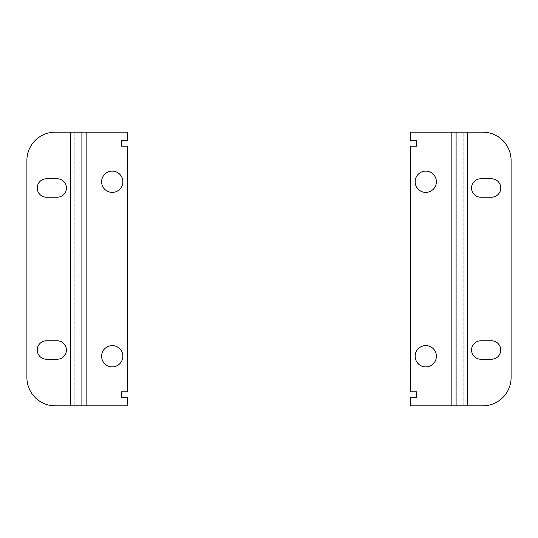 <?xml version="1.0" encoding="UTF-8"?>
<svg xmlns="http://www.w3.org/2000/svg" width="538" height="538" viewBox="0 0 538 538"><rect width="100%" height="100%" fill="white"/><g stroke="black" fill="none" stroke-linecap="round" stroke-linejoin="round"><path stroke-width="0.4" stroke-dasharray="2.69 2.02" d="M46.463 197.204L57.236 197.204A9.213 9.213 0 0 0 66.45 187.991A9.213 9.213 0 0 0 57.236 178.777L46.463 178.777A9.213 9.213 0 0 0 37.25 187.991A9.213 9.213 0 0 0 46.463 197.204M57.236 340.796L46.463 340.796A9.213 9.213 0 0 0 37.25 350.009A9.213 9.213 0 0 0 46.463 359.223L57.236 359.223A9.213 9.213 0 0 0 66.45 350.009A9.213 9.213 0 0 0 57.236 340.796M121.588 140.505L121.588 146.181L127.257 146.181L127.257 391.819L121.588 391.819L121.588 397.495L127.257 397.495L127.257 405.854L86.147 405.854L86.147 132.146L127.257 132.146L127.257 140.505L121.588 140.505M122.859 181.757A10.632 10.632 0 0 0 106.914 172.55A10.632 10.632 0 0 0 106.914 190.963A10.632 10.632 0 0 0 122.859 181.757M122.859 356.243A10.632 10.632 0 0 0 106.914 347.037A10.632 10.632 0 0 0 106.914 365.45A10.632 10.632 0 0 0 122.859 356.243M86.147 132.146L55.246 132.146A28.346 28.346 0 0 0 26.9 160.492L26.9 377.508A28.346 28.346 0 0 0 55.246 405.854L74.809 405.854L74.809 132.146L81.897 132.146L74.809 132.146L74.809 405.854L86.147 405.854M81.897 405.854L74.809 405.854L81.897 405.854L81.897 132.146M491.537 340.796L480.764 340.796A9.213 9.213 0 0 0 471.55 350.009A9.213 9.213 0 0 0 480.764 359.223L491.537 359.223A9.213 9.213 0 0 0 500.75 350.009A9.213 9.213 0 0 0 491.537 340.796M480.764 197.204L491.537 197.204A9.213 9.213 0 0 0 500.75 187.991A9.213 9.213 0 0 0 491.537 178.777L480.764 178.777A9.213 9.213 0 0 0 471.55 187.991A9.213 9.213 0 0 0 480.764 197.204M416.412 397.495L416.412 391.819L410.743 391.819L410.743 146.181L416.412 146.181L416.412 140.505L410.743 140.505L410.743 132.146L451.853 132.146L451.853 405.854L410.743 405.854L410.743 397.495L416.412 397.495M415.141 356.243A10.632 10.632 0 0 0 431.086 365.45A10.632 10.632 0 0 0 431.086 347.037A10.632 10.632 0 0 0 415.141 356.243M415.141 181.757A10.632 10.632 0 0 0 431.086 190.963A10.632 10.632 0 0 0 431.086 172.55A10.632 10.632 0 0 0 415.141 181.757M451.853 405.854L482.754 405.854A28.346 28.346 0 0 0 511.1 377.508L511.1 160.492A28.346 28.346 0 0 0 482.754 132.146L463.191 132.146L463.191 405.854L456.103 405.854L463.191 405.854L463.191 132.146L451.853 132.146M456.103 132.146L463.191 132.146L456.103 132.146L456.103 405.854M70.559 132.146L70.559 405.854M467.441 405.854L467.441 132.146"/><path stroke-width="0.81" d="M57.236 197.204L46.463 197.204A9.213 9.213 0 0 1 37.25 187.991A9.213 9.213 0 0 1 46.463 178.777L57.236 178.777A9.213 9.213 0 0 1 66.45 187.991A9.213 9.213 0 0 1 57.236 197.204M46.463 340.796L57.236 340.796A9.213 9.213 0 0 1 66.45 350.009A9.213 9.213 0 0 1 57.236 359.223L46.463 359.223A9.213 9.213 0 0 1 37.25 350.009A9.213 9.213 0 0 1 46.463 340.796M86.147 405.854L127.257 405.854L127.257 397.495L121.588 397.495L121.588 391.819L127.257 391.819L127.257 146.181L121.588 146.181L121.588 140.505L127.257 140.505L127.257 132.146L86.147 132.146L86.147 405.854L55.246 405.854A28.346 28.346 0 0 1 26.9 377.508L26.9 160.492A28.346 28.346 0 0 1 55.246 132.146L81.897 132.146L81.897 405.854M122.859 356.243A10.632 10.632 0 0 1 106.914 365.45A10.632 10.632 0 0 1 106.914 347.037A10.632 10.632 0 0 1 122.859 356.243M122.859 181.757A10.632 10.632 0 0 1 106.914 190.963A10.632 10.632 0 0 1 106.914 172.55A10.632 10.632 0 0 1 122.859 181.757M81.897 132.146L86.147 132.146M480.764 340.796L491.537 340.796A9.213 9.213 0 0 1 500.75 350.009A9.213 9.213 0 0 1 491.537 359.223L480.764 359.223A9.213 9.213 0 0 1 471.55 350.009A9.213 9.213 0 0 1 480.764 340.796M491.537 197.204L480.764 197.204A9.213 9.213 0 0 1 471.55 187.991A9.213 9.213 0 0 1 480.764 178.777L491.537 178.777A9.213 9.213 0 0 1 500.75 187.991A9.213 9.213 0 0 1 491.537 197.204M451.853 132.146L410.743 132.146L410.743 140.505L416.412 140.505L416.412 146.181L410.743 146.181L410.743 391.819L416.412 391.819L416.412 397.495L410.743 397.495L410.743 405.854L451.853 405.854L451.853 132.146L482.754 132.146A28.346 28.346 0 0 1 511.1 160.492L511.1 377.508A28.346 28.346 0 0 1 482.754 405.854L456.103 405.854L456.103 132.146M415.141 181.757A10.632 10.632 0 0 1 431.086 172.55A10.632 10.632 0 0 1 431.086 190.963A10.632 10.632 0 0 1 415.141 181.757M415.141 356.243A10.632 10.632 0 0 1 431.086 347.037A10.632 10.632 0 0 1 431.086 365.45A10.632 10.632 0 0 1 415.141 356.243M456.103 405.854L451.853 405.854M70.559 405.854L70.559 132.146M467.441 132.146L467.441 405.854"/></g></svg>
